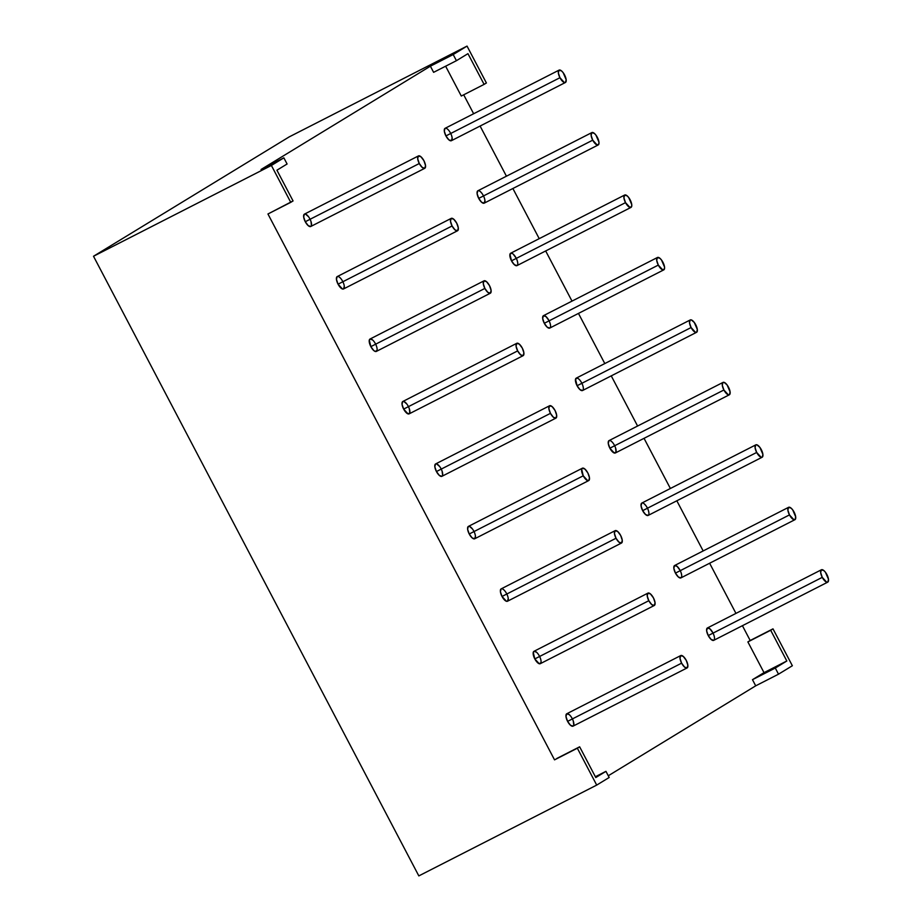<?xml version="1.0" encoding="UTF-8"?>
<svg xmlns="http://www.w3.org/2000/svg" width="922" height="922" viewBox="0 0 922 922"><rect width="100%" height="100%" fill="white"/><g stroke="black" fill="none" stroke-linecap="round" stroke-linejoin="round"><path stroke-width="1.38" d="M304.352 214.169L303.672 216.97L305.274 221.729L419.291 163.517A6.95 2.697 -117 0 1 418.381 155.968A6.95 2.697 -117 0 1 423.913 160.705A6.95 2.697 -117 0 1 424.835 168.253A6.95 2.697 -117 0 1 419.291 163.517L417.689 158.757L418.381 155.968L420.951 156.775L423.913 160.705L425.515 165.464L424.835 168.253L422.253 167.458L419.291 163.517L305.274 221.729A6.95 2.697 63 0 0 310.737 226.501L424.765 168.3A6.95 2.697 -117 0 1 419.291 163.517A6.95 2.697 -117 0 1 418.45 155.922A6.95 2.697 -117 0 1 423.913 160.705A6.95 2.697 -117 0 1 424.765 168.3M337.141 276.623L336.461 279.424L338.063 284.183L452.08 225.971A6.95 2.697 -117 0 1 451.169 218.422A6.95 2.697 -117 0 1 456.701 223.159A6.95 2.697 -117 0 1 457.623 230.719A6.95 2.697 -117 0 1 452.08 225.971L450.478 221.211L451.169 218.422L453.739 219.229L456.701 223.159L458.303 227.918L457.623 230.719L455.042 229.912L452.08 225.971L338.063 284.183A6.95 2.697 63 0 0 343.537 288.955L457.554 230.754A6.95 2.697 -117 0 1 452.08 225.971A6.95 2.697 -117 0 1 451.238 218.376A6.95 2.697 -117 0 1 456.701 223.159A6.95 2.697 -117 0 1 457.554 230.754M372.511 339.884L369.941 339.077L369.296 340.091L370.851 346.637L484.88 288.425A6.95 2.697 -117 0 1 483.958 280.876A6.95 2.697 -117 0 1 489.49 285.613A6.95 2.697 -117 0 1 490.412 293.173A6.95 2.697 -117 0 1 484.88 288.425L483.266 283.676L483.958 280.876L486.528 281.683L489.49 285.613L491.092 290.372L490.412 293.173L487.83 292.366L484.88 288.425L370.851 346.637A6.95 2.697 63 0 0 376.326 351.42L490.343 293.208A6.95 2.697 -117 0 1 484.88 288.425A6.95 2.697 -117 0 1 484.027 280.841A6.95 2.697 -117 0 1 489.49 285.613A6.95 2.697 -117 0 1 490.343 293.208M406.856 404.032L403.859 401.473L402.73 401.543L402.038 404.332L403.652 409.091L517.668 350.89A6.95 2.697 -117 0 1 516.746 343.33A6.95 2.697 -117 0 1 522.278 348.067A6.95 2.697 -117 0 1 523.2 355.627A6.95 2.697 -117 0 1 517.668 350.89L516.055 346.13L516.746 343.33L519.317 344.137L522.278 348.067L523.88 352.826L523.2 355.627L520.619 354.82L517.668 350.89L403.652 409.091A6.95 2.697 63 0 0 409.114 413.874L523.131 355.662A6.95 2.697 -117 0 1 517.668 350.89A6.95 2.697 -117 0 1 516.816 343.295A6.95 2.697 -117 0 1 522.278 348.067A6.95 2.697 -117 0 1 523.131 355.662M435.518 463.997L434.827 466.786L436.44 471.545L550.457 413.344A6.95 2.697 -117 0 1 549.535 405.784A6.95 2.697 -117 0 1 555.067 410.532A6.95 2.697 -117 0 1 555.989 418.081A6.95 2.697 -117 0 1 550.457 413.344L548.844 408.584L549.535 405.784L552.117 406.59L555.067 410.532L556.681 415.28L555.989 418.081L553.407 417.274L550.457 413.344L436.44 471.545A6.95 2.697 63 0 0 441.903 476.328L555.92 418.115A6.95 2.697 -117 0 1 550.457 413.344A6.95 2.697 -117 0 1 549.604 405.749A6.95 2.697 -117 0 1 555.067 410.532A6.95 2.697 -117 0 1 555.92 418.115M501.095 588.904L500.416 591.705L502.017 596.465L616.034 538.252A6.95 2.697 -117 0 1 615.112 530.703A6.95 2.697 -117 0 1 620.644 535.44A6.95 2.697 -117 0 1 621.566 542.989A6.95 2.697 -117 0 1 616.034 538.252L614.432 533.492L615.112 530.703L617.694 531.498L620.644 535.44L622.258 540.2L621.566 542.989L618.996 542.182L616.034 538.252L502.017 596.465A6.95 2.697 63 0 0 507.48 601.236L621.497 543.035A6.95 2.697 -117 0 1 616.034 538.252A6.95 2.697 -117 0 1 615.181 530.657A6.95 2.697 -117 0 1 620.644 535.44A6.95 2.697 -117 0 1 621.497 543.035M536.466 652.165L533.884 651.358L533.25 652.373L534.806 658.919L648.823 600.706A6.95 2.697 -117 0 1 647.901 593.157A6.95 2.697 -117 0 1 653.444 597.894A6.95 2.697 -117 0 1 654.355 605.443A6.95 2.697 -117 0 1 648.823 600.706L647.221 595.946L647.901 593.157L650.483 593.964L653.444 597.894L655.046 602.654L654.355 605.443L651.785 604.648L648.823 600.706L534.806 658.919A6.95 2.697 63 0 0 540.269 663.69L654.286 605.489A6.95 2.697 -117 0 1 648.823 600.706A6.95 2.697 -117 0 1 647.97 593.111A6.95 2.697 -117 0 1 653.444 597.894A6.95 2.697 -117 0 1 654.286 605.489M570.799 716.313L569.254 714.619L566.673 713.812L565.993 716.613L567.595 721.373L681.612 663.16A6.95 2.697 -117 0 1 680.69 655.611A6.95 2.697 -117 0 1 686.233 660.348A6.95 2.697 -117 0 1 687.144 667.908A6.95 2.697 -117 0 1 681.612 663.16L680.01 658.4L680.69 655.611L683.271 656.418L686.233 660.348L687.835 665.108L687.144 667.908L684.573 667.102L681.612 663.16L567.595 721.373A6.95 2.697 63 0 0 573.058 726.144L687.074 667.943A6.95 2.697 -117 0 1 681.612 663.16A6.95 2.697 -117 0 1 680.759 655.565A6.95 2.697 -117 0 1 686.233 660.348A6.95 2.697 -117 0 1 687.074 667.943M821.41 569.773L707.393 627.974A6.95 2.697 63 0 0 708.246 635.569A6.95 2.697 63 0 1 707.324 628.009A6.95 2.697 63 0 1 712.856 632.757L709.894 628.816L707.324 628.009L706.632 630.809L708.246 635.569L822.263 577.356A6.95 2.697 -117 0 1 821.341 569.808A6.95 2.697 -117 0 1 826.873 574.544A6.95 2.697 -117 0 1 827.795 582.105A6.95 2.697 -117 0 1 822.263 577.356L826.665 582.174L827.795 582.105L828.486 579.304L825.467 572.297L823.922 570.614L821.341 569.808L820.661 572.597L822.263 577.356L708.246 635.569A6.95 2.697 63 0 0 713.709 640.352L827.726 582.139A6.95 2.697 -117 0 1 822.263 577.356A6.95 2.697 -117 0 1 821.41 569.773A6.95 2.697 -117 0 1 826.873 574.544A6.95 2.697 -117 0 1 827.726 582.139M788.621 507.307L674.604 565.52A6.95 2.697 63 0 0 675.457 573.115A6.95 2.697 63 0 1 674.535 565.555A6.95 2.697 63 0 1 680.067 570.303L677.105 566.362L674.535 565.555L673.844 568.355L675.457 573.115L789.474 514.902A6.95 2.697 -117 0 1 788.552 507.354A6.95 2.697 -117 0 1 794.084 512.09A6.95 2.697 -117 0 1 795.006 519.651A6.95 2.697 -117 0 1 789.474 514.902L793.877 519.72L795.006 519.651L795.698 516.85L792.678 509.843L791.134 508.16L788.552 507.354L787.861 510.143L789.474 514.902L675.457 573.115A6.95 2.697 63 0 0 680.92 577.887L794.937 519.685A6.95 2.697 -117 0 1 789.474 514.902A6.95 2.697 -117 0 1 788.621 507.307A6.95 2.697 -117 0 1 794.084 512.09A6.95 2.697 -117 0 1 794.937 519.685M641.747 503.101L641.055 505.901L642.669 510.661L756.685 452.448A6.95 2.697 -117 0 1 755.763 444.9A6.95 2.697 -117 0 1 761.295 449.636A6.95 2.697 -117 0 1 762.217 457.185A6.95 2.697 -117 0 1 756.685 452.448L761.088 457.254L762.217 457.185L762.897 454.396L759.889 447.389L756.893 444.819L755.763 444.9L755.072 447.689L756.685 452.448L642.669 510.661A6.95 2.697 63 0 0 648.131 515.433L762.148 457.231A6.95 2.697 -117 0 1 756.685 452.448A6.95 2.697 -117 0 1 755.833 444.853A6.95 2.697 -117 0 1 761.295 449.636A6.95 2.697 -117 0 1 762.148 457.231M608.958 440.647L608.266 443.447L609.868 448.196L723.897 389.994A6.95 2.697 -117 0 1 722.975 382.434A6.95 2.697 -117 0 1 728.507 387.182A6.95 2.697 -117 0 1 729.429 394.731A6.95 2.697 -117 0 1 723.897 389.994L728.299 394.8L729.429 394.731L730.109 391.942L727.101 384.935L724.104 382.365L722.975 382.434L722.283 385.235L723.897 389.994L609.868 448.196A6.95 2.697 63 0 0 615.343 452.979L729.36 394.777A6.95 2.697 -117 0 1 723.897 389.994A6.95 2.697 -117 0 1 723.044 382.4A6.95 2.697 -117 0 1 728.507 387.182A6.95 2.697 -117 0 1 729.36 394.777M577.287 378.124L575.524 379.196L577.08 385.742L691.097 327.541A6.95 2.697 -117 0 1 690.186 319.98A6.95 2.697 -117 0 1 695.718 324.728A6.95 2.697 -117 0 1 696.64 332.277A6.95 2.697 -117 0 1 691.097 327.541L695.511 332.346L696.64 332.277L697.32 329.488L694.301 322.481L691.316 319.911L690.186 319.98L689.495 322.781L691.097 327.541L577.08 385.742A6.95 2.697 63 0 0 582.543 390.525L696.571 332.312A6.95 2.697 -117 0 1 691.097 327.541A6.95 2.697 -117 0 1 690.255 319.946A6.95 2.697 -117 0 1 695.718 324.728A6.95 2.697 -117 0 1 696.571 332.312M657.455 257.492L543.438 315.693A6.95 2.697 63 0 0 544.291 323.288A6.95 2.697 63 0 1 543.369 315.739A6.95 2.697 63 0 1 548.913 320.476L545.951 316.546L543.369 315.739L542.689 318.528L544.291 323.288L658.308 265.087A6.95 2.697 -117 0 1 657.386 257.526A6.95 2.697 -117 0 1 662.93 262.263A6.95 2.697 -117 0 1 663.852 269.823A6.95 2.697 -117 0 1 658.308 265.087L662.722 269.892L664.485 268.821L664.532 267.023L661.512 260.027L659.968 258.333L657.386 257.526L656.706 260.327L658.308 265.087L544.291 323.288A6.95 2.697 63 0 0 549.754 328.071L663.782 269.858A6.95 2.697 -117 0 1 658.308 265.087A6.95 2.697 -117 0 1 657.455 257.492A6.95 2.697 -117 0 1 662.93 262.263A6.95 2.697 -117 0 1 663.782 269.858M511.71 253.204L509.947 254.288L511.503 260.834L625.519 202.633A6.95 2.697 -117 0 1 624.597 195.072A6.95 2.697 -117 0 1 630.141 199.809A6.95 2.697 -117 0 1 631.051 207.369A6.95 2.697 -117 0 1 625.519 202.633L629.933 207.438L631.697 206.355L631.743 204.569L628.723 197.562L627.179 195.879L624.597 195.072L623.917 197.873L625.519 202.633L511.503 260.834A6.95 2.697 63 0 0 516.965 265.617L630.982 207.404A6.95 2.697 -117 0 1 625.519 202.633A6.95 2.697 -117 0 1 624.667 195.038A6.95 2.697 -117 0 1 630.141 199.809A6.95 2.697 -117 0 1 630.982 207.404M445.003 128.365L444.312 131.166L445.925 135.926L559.942 77.713A6.95 2.697 -117 0 1 559.02 70.164A6.95 2.697 -117 0 1 564.552 74.901A6.95 2.697 -117 0 1 565.474 82.461A6.95 2.697 -117 0 1 559.942 77.713L564.345 82.531L565.474 82.461L566.166 79.661L563.146 72.654L561.602 70.971L559.02 70.164L558.34 72.953L559.942 77.713L445.925 135.926A6.95 2.697 63 0 0 451.388 140.697L565.405 82.496A6.95 2.697 -117 0 1 559.942 77.713A6.95 2.697 -117 0 1 559.089 70.118A6.95 2.697 -117 0 1 564.552 74.901A6.95 2.697 -117 0 1 565.405 82.496M477.792 190.819L477.112 193.62L478.714 198.38L592.731 140.167A6.95 2.697 -117 0 1 591.809 132.618A6.95 2.697 -117 0 1 597.341 137.355A6.95 2.697 -117 0 1 598.263 144.915A6.95 2.697 -117 0 1 592.731 140.167L597.133 144.984L598.908 143.901L598.954 142.115L595.935 135.108L594.39 133.425L591.809 132.618L591.129 135.407L592.731 140.167L478.714 198.38A6.95 2.697 63 0 0 484.177 203.163L598.194 144.95A6.95 2.697 -117 0 1 592.731 140.167A6.95 2.697 -117 0 1 591.878 132.584A6.95 2.697 -117 0 1 597.341 137.355A6.95 2.697 -117 0 1 598.194 144.95M468.307 526.45L467.615 529.251L469.229 533.999A6.95 2.697 63 0 0 474.692 538.782L588.709 480.581A6.95 2.697 -117 0 1 583.246 475.798L469.229 533.999L472.179 537.941L474.761 538.748L475.452 535.947L474.899 533.654M582.393 468.203L468.376 526.416A6.95 2.697 63 0 0 469.229 533.999L583.246 475.798A6.95 2.697 -117 0 1 582.324 468.238A6.95 2.697 -117 0 1 587.856 472.986A6.95 2.697 -117 0 1 588.778 480.535A6.95 2.697 -117 0 1 583.246 475.798A6.95 2.697 -117 0 1 582.393 468.203A6.95 2.697 -117 0 1 587.856 472.986L589.469 477.746L588.778 480.535L587.648 480.604L583.246 475.798L581.69 469.252L582.324 468.238L584.905 469.044L587.856 472.986A6.95 2.697 -117 0 1 588.709 480.581M579.65 746.808L595.785 777.546L605.95 771.345L609.177 777.488L596.707 785.095L577.345 748.215L579.65 746.808L556.842 758.449L579.65 746.808L554.537 759.855L579.65 746.808L595.785 777.546L605.95 771.345L609.177 777.488L596.707 785.095L577.345 748.215L579.65 746.808L595.785 777.546L605.95 771.345L609.177 777.488L596.707 785.095L418.83 875.9L93.514 256.258L271.391 165.453L283.861 157.846L287.088 164.001L276.923 170.201L293.058 200.938L290.753 202.344L271.391 165.453L283.861 157.846L261.053 169.487L430.39 66.188L433.617 72.331L456.425 60.691L453.198 54.548L467.039 46.1L486.401 82.98L484.096 84.386L467.961 53.66L456.425 60.691L453.198 54.548L467.039 46.1L486.401 82.98L484.096 84.386L467.961 53.66L456.425 60.691L433.617 72.331L430.39 66.188L453.198 54.548L467.039 46.1L486.401 82.98L484.096 84.386L467.961 53.66L456.425 60.691L453.198 54.548L430.39 66.188L433.617 72.331L456.425 60.691M445.626 66.2L461.288 96.038L445.626 66.2L461.288 96.038L484.096 84.386M463.697 94.805L473.643 113.752M480.097 126.049L506.432 176.206M512.886 188.503L539.22 238.66M545.674 250.957L572.009 301.114M578.463 313.411L604.797 363.568M611.251 375.865L637.586 426.022M644.04 438.33L670.375 488.476M676.829 500.784L703.163 550.941M709.629 563.238L735.952 613.395M742.417 625.692L750.185 640.502L742.417 625.692L750.185 640.502L747.88 641.908L764.015 672.645L752.479 679.675L755.706 685.83L608.278 775.771L755.706 685.83L778.514 674.178L775.287 668.035L786.823 660.993L770.688 630.268L772.993 628.85L792.355 665.742L778.514 674.178L775.287 668.035L786.823 660.993L770.688 630.268L772.993 628.85L792.355 665.742L778.514 674.178L775.287 668.035L786.823 660.993L770.688 630.268L747.88 641.908L764.015 672.645L752.479 679.675L755.706 685.83L778.514 674.178L792.355 665.742L772.993 628.85L750.185 640.502L772.993 628.85L747.88 641.908L764.015 672.645L786.823 660.993L764.015 672.645L752.479 679.675L775.287 668.035L752.479 679.675L755.706 685.83L608.278 775.771M283.861 157.846L261.053 169.487L283.861 157.846L287.088 164.001L276.923 170.201L293.058 200.938L267.945 213.985L554.537 759.855L267.945 213.985L290.753 202.344L271.391 165.453L283.861 157.846L287.088 164.001L276.923 170.201L293.058 200.938L267.945 213.985L554.537 759.855L577.345 748.215L596.707 785.095L418.83 875.9L93.514 256.258L289.174 136.905L467.039 46.1M451.238 218.376L337.222 276.588A6.95 2.697 63 0 0 338.063 284.183L342.477 288.989L343.606 288.92L344.286 286.131M516.816 343.295L402.799 401.496A6.95 2.697 63 0 0 403.652 409.091L408.054 413.909L409.817 412.826L409.322 408.734M615.181 530.657L501.165 588.87A6.95 2.697 63 0 0 502.017 596.465L506.42 601.271L507.549 601.202L508.241 598.401M680.759 655.565L566.742 713.778A6.95 2.697 63 0 0 567.595 721.373L570.557 725.303L573.127 726.11L573.772 725.107L573.265 721.016M822.263 577.356L708.246 635.569L711.196 639.499L713.778 640.306M789.474 514.902L675.457 573.115L678.408 577.045L680.989 577.852M681.669 575.051L681.128 572.758M645.861 505.602L644.317 503.908M755.833 444.853L641.816 503.066A6.95 2.697 63 0 0 642.669 510.661L645.619 514.591L648.201 515.398M648.881 512.597L648.339 510.304M723.044 382.4L609.027 440.612A6.95 2.697 63 0 0 609.868 448.196L614.283 453.013L616.046 451.93L615.55 447.85M690.255 319.946L576.227 378.147A6.95 2.697 63 0 0 577.08 385.742L580.042 389.683L582.623 390.49M658.308 265.087L544.291 323.288L547.253 327.229L549.823 328.025M624.667 195.038L510.65 253.239A6.95 2.697 63 0 0 511.503 260.834A6.95 2.697 63 0 1 510.581 253.285A6.95 2.697 63 0 1 516.113 258.022L513.162 254.08M625.519 202.633L511.503 260.834L514.464 264.764L517.035 265.571M517.726 262.782L517.173 260.477M559.089 70.118L445.072 128.331A6.95 2.697 63 0 0 445.925 135.926L448.876 139.856L451.457 140.663L452.149 137.862L451.596 135.569M481.918 193.32L480.374 191.626M591.878 132.584L477.861 190.785A6.95 2.697 63 0 0 478.714 198.38L481.676 202.31L484.246 203.117L484.937 200.328L484.384 198.023M472.433 528.94L469.436 526.381M647.97 593.111L533.953 651.324A6.95 2.697 63 0 0 534.806 658.919L539.209 663.725L540.984 662.653M439.644 466.486L436.648 463.927M549.604 405.749L435.587 463.95A6.95 2.697 63 0 0 436.44 471.545L439.391 475.487L441.972 476.294M442.606 475.279L442.111 471.188M484.027 280.841L370.01 339.042A6.95 2.697 63 0 0 370.851 346.637L373.813 350.567L375.266 351.443L377.029 350.372M308.478 216.67L305.482 214.1M418.45 155.922L304.421 214.135A6.95 2.697 63 0 0 305.274 221.729L308.236 225.66L310.806 226.466L311.452 225.464L310.956 221.372M596.707 785.095L418.83 875.9L93.514 256.258L289.174 136.905L93.514 256.258L271.391 165.453L290.753 202.344M430.39 66.188L261.053 169.487L430.39 66.188L453.198 54.548M605.95 771.345L595.37 776.739M750.185 640.502L772.993 628.85M419.291 163.517L305.274 221.729A6.95 2.697 63 0 0 310.737 226.501A6.95 2.697 63 0 0 310.08 219.275M452.08 225.971L338.063 284.183A6.95 2.697 63 0 0 343.537 288.955A6.95 2.697 63 0 0 342.869 281.729M484.88 288.425L370.851 346.637A6.95 2.697 63 0 0 376.326 351.42A6.95 2.697 63 0 0 375.657 344.183M517.668 350.89L403.652 409.091A6.95 2.697 63 0 0 409.114 413.874A6.95 2.697 63 0 0 408.446 406.648M550.457 413.344L436.44 471.545A6.95 2.697 63 0 0 441.903 476.328A6.95 2.697 63 0 0 441.235 469.102M616.034 538.252L502.017 596.465A6.95 2.697 63 0 0 507.48 601.236A6.95 2.697 63 0 0 506.812 594.01M648.823 600.706L534.806 658.919A6.95 2.697 63 0 0 540.269 663.69A6.95 2.697 63 0 0 539.612 656.464M681.612 663.16L567.595 721.373A6.95 2.697 63 0 0 573.058 726.144A6.95 2.697 63 0 0 572.401 718.918M708.246 635.569A6.95 2.697 63 0 0 713.709 640.352A6.95 2.697 63 0 0 713.04 633.114M675.457 573.115A6.95 2.697 63 0 0 680.92 577.887A6.95 2.697 63 0 0 680.252 570.66M756.685 452.448L642.669 510.661A6.95 2.697 63 0 0 648.131 515.433A6.95 2.697 63 0 0 647.463 508.206M723.897 389.994L609.868 448.196A6.95 2.697 63 0 0 615.343 452.979A6.95 2.697 63 0 0 614.674 445.752M691.097 327.541L577.08 385.742A6.95 2.697 63 0 0 582.543 390.525A6.95 2.697 63 0 0 581.886 383.298M544.291 323.288A6.95 2.697 63 0 0 549.754 328.071A6.95 2.697 63 0 0 549.097 320.844M511.503 260.834A6.95 2.697 63 0 0 516.965 265.617A6.95 2.697 63 0 0 516.308 258.379M559.942 77.713L445.925 135.926A6.95 2.697 63 0 0 451.388 140.697A6.95 2.697 63 0 0 450.72 133.471M592.731 140.167L478.714 198.38A6.95 2.697 63 0 0 484.177 203.163A6.95 2.697 63 0 0 483.508 195.925M583.246 475.798L469.229 533.999A6.95 2.697 63 0 0 474.692 538.782A6.95 2.697 63 0 0 474.023 531.556M342.684 281.371A6.95 2.697 63 0 0 337.141 276.623A6.95 2.697 63 0 0 338.063 284.183M408.262 406.279A6.95 2.697 63 0 0 402.73 401.543A6.95 2.697 63 0 0 403.652 409.091M506.627 593.641A6.95 2.697 63 0 0 501.095 588.904A6.95 2.697 63 0 0 502.017 596.465M572.205 718.561A6.95 2.697 63 0 0 566.673 713.812A6.95 2.697 63 0 0 567.595 721.373M647.279 507.838A6.95 2.697 63 0 0 641.747 503.101A6.95 2.697 63 0 0 642.669 510.661M614.49 445.384A6.95 2.697 63 0 0 608.958 440.647A6.95 2.697 63 0 0 609.868 448.196M581.701 382.93A6.95 2.697 63 0 0 576.158 378.193A6.95 2.697 63 0 0 577.08 385.742M450.535 133.114A6.95 2.697 63 0 0 445.003 128.365A6.95 2.697 63 0 0 445.925 135.926M483.324 195.568A6.95 2.697 63 0 0 477.792 190.819A6.95 2.697 63 0 0 478.714 198.38M473.839 531.187A6.95 2.697 63 0 0 468.307 526.45A6.95 2.697 63 0 0 469.229 533.999M539.416 656.095A6.95 2.697 63 0 0 533.884 651.358A6.95 2.697 63 0 0 534.806 658.919M441.05 468.733A6.95 2.697 63 0 0 435.518 463.997A6.95 2.697 63 0 0 436.44 471.545M375.473 343.825A6.95 2.697 63 0 0 369.941 339.077A6.95 2.697 63 0 0 370.851 346.637M309.896 218.906A6.95 2.697 63 0 0 304.352 214.169A6.95 2.697 63 0 0 305.274 221.729M554.537 759.855L577.345 748.215M93.514 256.258L271.391 165.453M755.706 685.83L778.514 674.178M752.479 679.675L775.287 668.035M770.688 630.268L747.88 641.908M764.015 672.645L786.823 660.993"/></g></svg>
